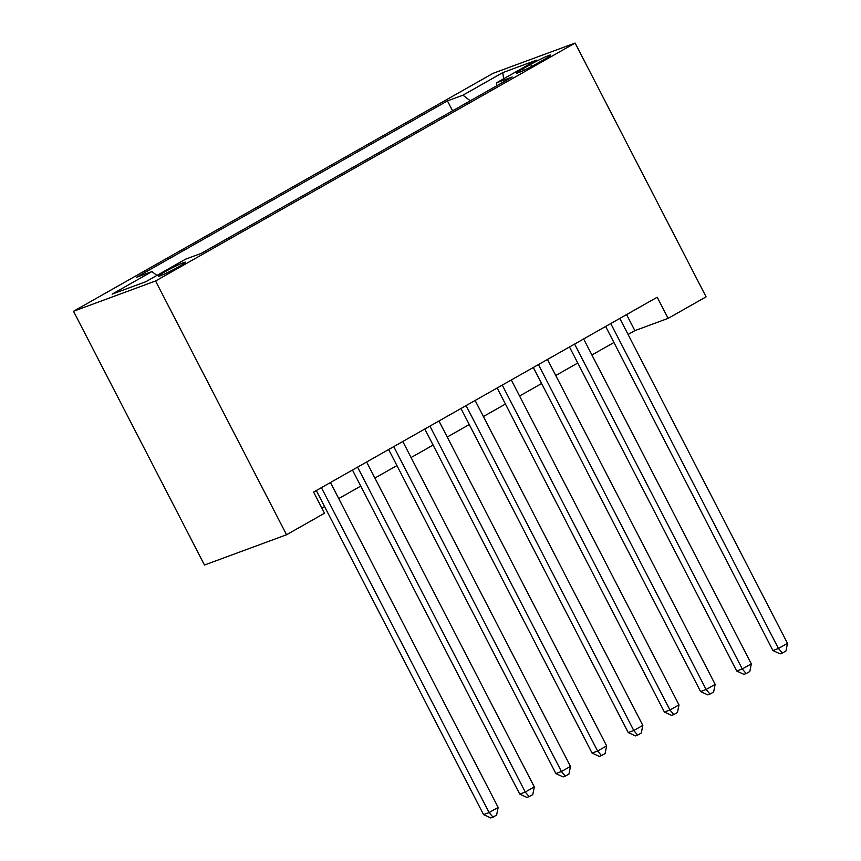 <?xml version="1.0" encoding="UTF-8"?>
<svg xmlns="http://www.w3.org/2000/svg" width="861" height="861" viewBox="0 0 861 861"><rect width="100%" height="100%" fill="white"/><g stroke="black" fill="none" stroke-linecap="round" stroke-linejoin="round"><path stroke-width="1.29" d="M178.959 266.619A15.272 1.065 -27.3 0 0 185.427 262.228A15.272 1.065 -27.3 0 0 164.763 271.85A15.272 1.065 -27.3 0 0 158.295 276.241A15.272 1.065 -27.3 0 0 178.959 266.619M155.561 280.977L286.552 534.756L204.487 565.031L73.508 311.262L493.062 73.325L575.116 43.05L155.561 280.977L73.508 311.262M628.078 334.477L634.858 330.635L668.125 318.366L657.212 297.217L313.608 492.072L324.522 513.221L286.552 534.756M530.645 64.403L522.692 68.912A14.788 1.033 -27.3 0 0 516.417 73.163A14.788 1.033 -27.3 0 0 536.435 63.843L544.4 59.334A14.788 1.033 -27.3 0 0 550.663 55.082A14.788 1.033 -27.3 0 0 530.645 64.403L531.689 66.437M470.246 100.812L462.981 95.173L447.451 100.898L136.404 277.296L151.934 271.57L112.145 294.128L145.853 281.698L185.642 259.129L201.173 253.403L512.22 77.006L496.689 82.731L496.668 85.82M462.981 95.173L502.77 72.615L536.478 60.173L496.689 82.731M668.125 318.366L706.106 296.83L575.116 43.05M321.896 508.119L324.586 506.591M338.739 498.573L360.759 486.088M374.901 478.059L396.921 465.575M411.074 457.546L433.094 445.062M447.236 437.033L469.256 424.548M483.408 416.53L505.429 404.035M519.581 396.017L541.601 383.532M555.743 375.504L577.763 363.019M591.916 354.99L613.936 342.506M626.571 314.588L634.858 330.635M452.574 110.832L447.451 100.898M151.934 271.57L156.906 275.423M503.653 78.792L502.77 72.615M605.649 326.459L772.909 650.518L778.452 648.473L610.761 323.564M787.492 643.339L785.964 650.991L782.337 653.047L778.452 648.473L787.492 643.339L619.802 318.43M782.337 653.047L780.12 653.865L772.909 650.518M569.487 346.972L736.736 671.02L742.29 668.975L574.588 344.066M751.33 663.853L749.791 671.505L746.175 673.55L742.29 668.975L751.33 663.853L583.629 338.943M746.175 673.55L743.958 674.367L736.736 671.02M533.314 367.475L700.574 691.534L706.117 689.489L538.416 364.58M715.157 684.366L713.618 692.018L710.002 694.063L706.117 689.489L715.157 684.366L547.467 359.457M710.002 694.063L707.785 694.881L700.574 691.534M497.141 387.988L664.401 712.047L669.944 710.002L502.254 385.093M678.995 704.879L677.456 712.521L673.84 714.576L669.944 710.002L678.995 704.879L511.294 379.97M673.84 714.576L671.623 715.394L664.401 712.047M460.979 408.501L628.239 732.56L633.782 730.515L466.081 405.606M642.823 725.382L641.284 733.034L637.667 735.09L633.782 730.515L642.823 725.382L475.121 400.473M637.667 735.09L635.45 735.907L628.239 732.56M424.807 429.015L592.067 753.074L597.609 751.029L429.919 426.12M606.65 745.895L605.111 753.547L601.495 755.603L597.609 751.029L606.65 745.895L438.959 420.986M601.495 755.603L599.278 756.421L592.067 753.074M388.645 449.528L555.894 773.576L561.447 771.531L393.746 446.622M570.488 766.408L568.949 774.061L565.333 776.105L561.447 771.531L570.488 766.408L402.787 441.499M565.333 776.105L563.116 776.923L555.894 773.576M352.472 470.031L519.732 794.09L525.275 792.045L357.573 467.136M534.315 786.922L532.776 794.574L529.16 796.619L525.275 792.045L534.315 786.922L366.625 462.013M529.16 796.619L526.943 797.437L519.732 794.09M316.299 490.544L483.559 814.603L489.102 812.558L321.411 487.649M498.153 807.435L496.614 815.076L492.998 817.132L489.102 812.558L498.153 807.435L330.452 482.526M492.998 817.132L490.781 817.95L483.559 814.603M523.51 70.516L522.692 68.912"/></g></svg>
